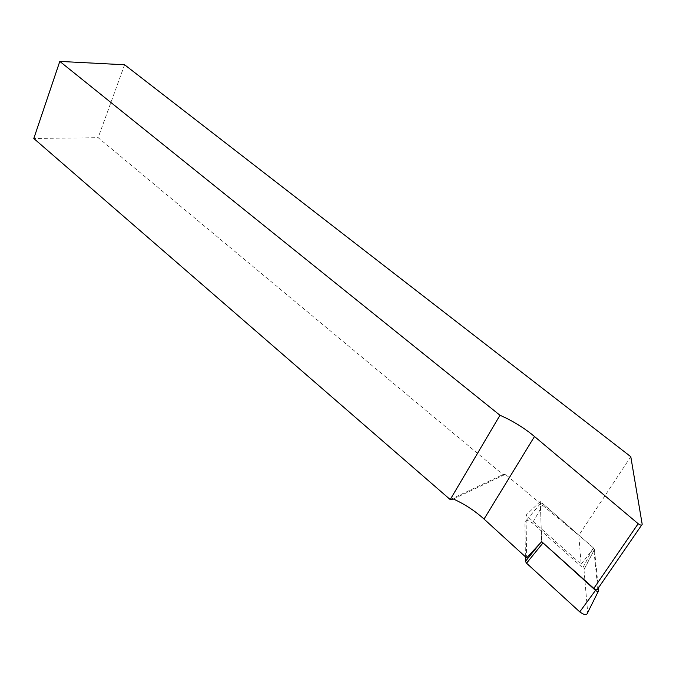 <?xml version="1.0" encoding="UTF-8"?>
<svg xmlns="http://www.w3.org/2000/svg" width="676" height="676" viewBox="0 0 676 676"><rect width="100%" height="100%" fill="white"/><g stroke="black" fill="none" stroke-linecap="round" stroke-linejoin="round"><path stroke-width="0.51" stroke-dasharray="3.38 2.54" d="M453.359 499.015L505.369 474.341L578.774 535.341L581.174 564.198L526.012 515.188L526.638 557.903M581.174 564.198L593.689 548.126L597.795 588.796M630.793 456.697L578.774 535.341M505.369 474.341L503.045 474.577L98.147 137.676L33.8 138.495M124.604 64.769L98.147 137.676M450.224 499.572L503.045 474.577M593.689 548.126L540.293 501.448L541.67 541.679M540.293 501.448L526.012 515.188M539.338 544.197L541.662 541.341L540.369 503.671C540.707 502.809 541.696 502.944 543.318 504.093L593.241 547.737L582.839 567.874L583.996 569.691L587.689 612.608M525.387 556.77L524.939 522.058C525.86 519.793 528.362 520.123 532.451 523.047L582.839 567.874M583.996 569.691L594.432 549.537L598.345 588.002M594.432 549.537L593.241 547.737M539.38 544.155L541.738 541.746M641.608 525.125L642.192 524.28M543.318 504.093L532.451 523.047M540.369 503.671L524.939 522.058M598.615 590.714L598.285 591.373M594.415 549.419L583.98 569.581"/><path stroke-width="1.01" d="M641.608 525.125L597.795 588.796C597.44 590.165 596.114 590.03 593.824 588.382L541.67 541.679L526.638 557.903L484.033 519.058C474.865 510.777 464.632 504.102 453.359 499.015L450.224 499.572L499.961 415.267L59.801 61.406L33.8 138.495L450.224 499.572M499.961 415.267C512.484 420.683 523.993 427.764 534.505 436.51L638.169 523.723C640.569 525.379 641.904 525.565 642.192 524.28L630.793 456.697L124.604 64.769L59.801 61.406M541.738 541.746L595.505 590.393L579.746 611.873L526.536 563.201L525.446 561.35L525.387 556.77M579.746 611.873C584.284 615.185 586.929 615.43 587.689 612.608L598.285 591.373M595.505 590.393C597.297 591.686 598.336 591.787 598.615 590.714L598.345 588.002M539.38 544.155L525.446 561.35L539.338 544.197M593.824 588.382L638.169 523.723M484.033 519.058L534.505 436.51M542.786 543.166L526.536 563.201"/></g></svg>
